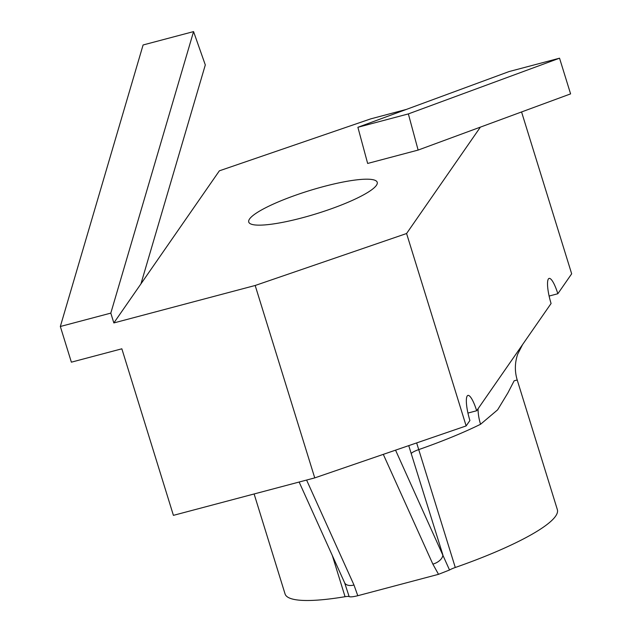 <?xml version="1.0" encoding="UTF-8"?>
<svg xmlns="http://www.w3.org/2000/svg" width="632" height="632" viewBox="0 0 632 632"><rect width="100%" height="100%" fill="white"/><g stroke="black" fill="none" stroke-linecap="round" stroke-linejoin="round"><path stroke-width="0.95" d="M249.569 218.972A67.245 12.071 162.8 0 1 316.656 188.478A67.245 12.071 162.8 0 1 377.217 182.285A67.245 12.071 162.8 0 1 376.388 185.358A67.245 12.071 162.8 0 1 309.301 215.86A67.245 12.071 162.8 0 1 248.739 222.053A67.245 12.071 162.8 0 1 249.569 218.972M314.744 477.895L255.178 285.482L113.847 322.936L110.805 313.117L60.332 326.491L71.376 362.175L121.85 348.801L173.413 515.357L314.744 477.895L466.147 425.928L406.581 233.516L480.375 127.135M113.847 322.936L219.375 170.822L370.771 118.855L406.36 109.423M521.566 111.951L571.668 273.814L557.843 293.738A20.911 4.598 75.2 0 0 549.105 278.404A20.911 4.598 75.2 0 0 551.08 303.494L476.67 410.753A20.911 4.598 75.2 0 0 467.933 395.419A20.911 4.598 75.2 0 0 469.908 420.509L466.147 425.928M549.105 296.06L557.843 293.738M467.933 413.067L476.67 410.753M478.037 408.786A41.823 27.255 -116.2 0 0 480.557 424.269L497.621 409.836L507.907 392.875L514.148 380.788L517.221 380.006L557.353 509.637A142.524 25.572 162.8 0 1 455.285 567.489A10.452 1.872 -17.2 0 0 449.526 570.001L438.513 574.322L357.783 595.715C353.272 596.837 350.397 597.129 349.148 596.608A10.452 1.872 -17.2 0 0 345.064 596.703A142.524 25.572 162.8 0 1 285.056 593.93L254.111 493.963M559.541 58.191L509.068 71.566L357.886 127.285L367.65 163.451L418.123 150.076L570.593 93.884L559.541 58.191L408.359 113.91L357.886 127.285M255.178 285.482L406.581 233.516M416.654 442.913L455.285 567.489M438.513 574.322L432.857 564.107A10.452 6.162 -24.3 0 0 442.874 554.92L408.738 445.631M349.148 596.608L344.614 582.712A10.452 6.162 -24.3 0 0 344.614 582.736A10.452 6.162 -24.3 0 0 353.991 585.011L357.783 595.715M395.553 450.158L449.526 570.001M408.359 113.91L418.123 150.076M110.805 313.117L193.566 31.6L205.305 64.93L140.936 283.894M60.332 326.491L143.093 44.975L193.566 31.6M345.064 596.703L332.313 555.504M480.557 424.269A142.524 25.572 162.8 0 1 418.787 449.589A10.452 1.872 162.8 0 0 411.432 453.349M306.591 480.059L353.991 585.011M432.857 564.107L383.3 454.368M517.221 380.006C514.614 371.411 514.764 362.792 517.687 354.165L522.569 344.59M299.133 482.034L344.614 582.736"/></g></svg>
